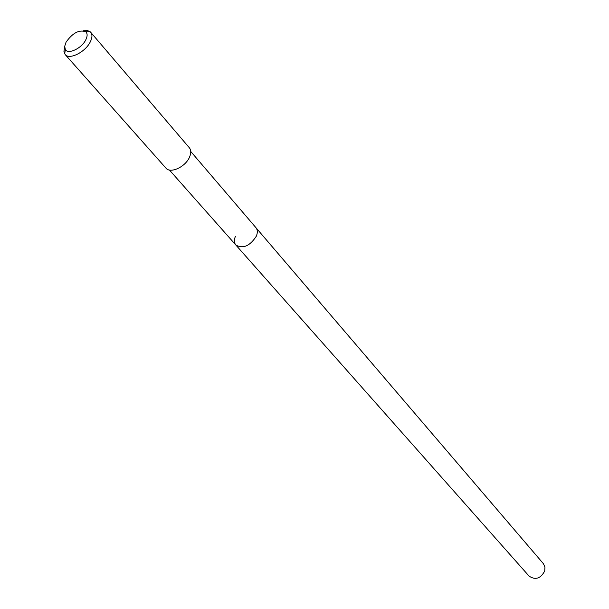 <?xml version="1.0" encoding="UTF-8"?>
<svg xmlns="http://www.w3.org/2000/svg" width="609" height="609" viewBox="0 0 609 609"><rect width="100%" height="100%" fill="white"/><g stroke="black" fill="none" stroke-linecap="round" stroke-linejoin="round"><path stroke-width="0.91" d="M169.431 170.025L529.084 576.114C535.44 580.316 540.655 578.588 544.735 570.938L544.956 567.009L543.38 563.668L255.894 227.629C257.607 229.783 257.759 232.623 256.351 236.14C249.926 246.059 243.098 249.028 235.873 245.054C234.092 242.854 233.925 239.969 235.394 236.383M235.873 245.054C243.098 249.028 249.926 246.059 256.351 236.14C257.759 232.623 257.607 229.783 255.894 227.629L190.746 151.474M65.178 54.544L165.93 168.114C170.307 173.885 185.38 166.973 189.475 157.236C191.218 153.24 191.173 150.08 189.33 147.751L90.733 32.307C92.484 34.546 92.324 37.758 90.261 41.93C85.374 52.1 69.319 60.124 65.178 54.544L63.93 51.354L64.668 46.969M83.296 30.747L87.742 30.625L90.733 32.307M66.069 42.15C72.608 32.955 79.155 29.483 85.717 31.737C87.567 33.472 87.574 36.182 85.762 39.882C81.659 48.416 68.002 54.802 65.315 49.504L64.706 46.284L66.069 42.15M85.717 31.737L90.178 31.759M65.315 49.504L64.714 53.919"/></g></svg>
